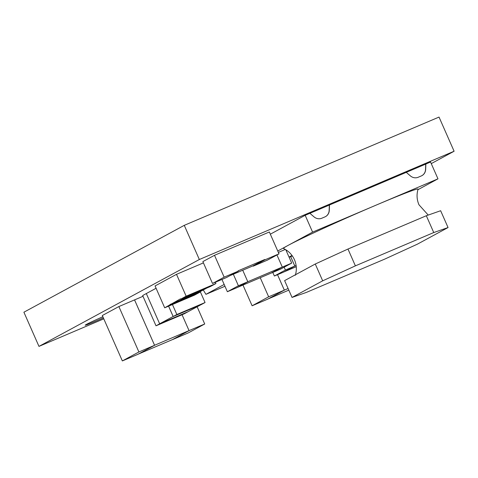 <?xml version="1.0" encoding="UTF-8"?>
<svg xmlns="http://www.w3.org/2000/svg" width="478" height="478" viewBox="0 0 478 478"><rect width="100%" height="100%" fill="white"/><g stroke="black" fill="none" stroke-linecap="round" stroke-linejoin="round"><path stroke-width="0.72" d="M102.86 316.735A18.684 0.621 156.2 0 0 86.387 324.419A18.684 0.621 156.2 0 0 85.215 325.189A18.684 0.621 156.2 0 0 103.356 317.864M431.258 163.619L454.1 151.245L439.031 117.074L184.269 225.341L23.9 312.212L38.969 346.389L103.786 318.838M454.1 151.245L199.338 259.512L38.969 346.389M199.338 259.512L184.269 225.341M253.25 266.15L264.896 259.841L279.003 253.848L267.357 260.157L253.25 266.15L253.101 265.816L264.752 259.506L264.896 259.841M279.003 253.848L269.359 231.985L214.508 255.294L224.152 277.156L238.253 271.163L226.608 277.473L212.507 283.466L202.863 261.603L214.508 255.294M264.752 259.506L238.11 270.829L238.253 271.163M212.507 283.466L224.152 277.156M230.032 275.621L253.101 265.816M210.41 286.519L180.636 299.174L186.151 296.187L215.931 283.532L210.41 286.519M186.151 296.187L176.507 274.324L203.425 262.882M215.931 283.532L215.363 282.253M170.066 304.486L199.84 291.831L199.989 292.166L194.474 295.153L164.695 307.808L180.487 298.84L180.636 299.174M164.695 307.808L155.057 285.946L176.507 274.324M199.84 291.831L206.843 288.037M170.216 304.821L199.989 292.166M289.029 257.068L291.998 255.461M292.333 255.927L289.124 257.289M224.17 284.47L205.94 294.34L203.258 289.979M205.94 294.34L224.965 286.262M295.326 275.28C296.916 269.992 296.623 264.794 294.442 259.674C292.136 254.619 288.491 250.89 283.52 248.5A73.558 2.438 -23.8 0 1 288.079 245.405A73.558 2.438 -23.8 0 1 375.284 205.48A73.558 2.438 -23.8 0 1 418.071 189.157C416.481 194.438 416.774 199.643 418.955 204.757L428.228 215.076M322.686 280.825L315.271 264.011L299.945 272.311L284.619 280.616L292.04 297.43L306.35 292.422L384.712 259.118L417.414 244.15L448.059 227.546L433.749 232.553L355.387 265.858L322.686 280.825L292.04 297.43M315.271 264.011L347.972 249.038L355.387 265.858M433.749 232.553L426.328 215.739L347.972 249.038M426.328 215.739L440.644 210.726L448.059 227.546M285.312 249.444L278.363 252.396M417.903 189.712L437.973 178.838L312.594 232.123L277.748 251.004M312.594 232.123L305.179 215.303L270.333 234.184M305.179 215.303L309.881 213.308L313.998 216.839A8.03 7.433 61.6 0 0 321.819 218.219L324.95 216.887A8.03 7.433 61.6 0 0 325.536 216.606A8.03 7.433 61.6 0 0 329.282 210.344L329.473 204.984L406.264 172.349L410.375 175.88A8.03 7.433 61.6 0 0 418.196 177.26L421.333 175.928A8.03 7.433 61.6 0 0 421.919 175.647A8.03 7.433 61.6 0 0 425.659 169.385L425.85 164.02L430.553 162.024L437.973 178.838M325.476 216.636A8.03 7.433 61.6 0 0 329.157 210.416L329.348 205.05L309.893 213.319M421.859 175.677A8.03 7.433 61.6 0 0 425.54 169.451L425.731 164.085L406.276 172.355M154.555 345.265L189.049 330.609L172.474 339.589L138.351 354.09M154.567 345.259L134.557 299.891L143 296.3M189.049 330.609L182.052 314.745M102.322 315.522L118.873 306.559L138.901 351.963L122.35 360.926L102.322 315.522M118.873 306.559L134.545 299.897L154.573 345.301L138.023 354.27L122.35 360.926M154.573 345.301L138.901 351.963M189.049 330.651L172.498 339.613L188.171 332.957L204.721 323.988L189.037 330.615M204.721 323.988L197.133 306.786M277.527 274.689L284.332 290.116L288.103 288.509M288.82 290.14L268.11 298.941M260.241 277.724L268.66 296.814L252.109 305.783L267.782 299.12L284.332 290.152L277.515 274.695M252.109 305.783L242.973 285.061M268.66 296.814L284.332 290.152M201.059 304.659L187.914 311.781L159.646 323.797L146.31 293.558L142.665 295.541L156.013 325.811L184.221 313.819L187.884 311.793M187.902 311.829L159.676 323.785M156.013 325.811L159.694 323.815M176.854 314.518L205.062 302.532L201.387 304.522L173.179 316.514L176.854 314.518L172.444 304.516M205.062 302.532L200.246 291.61M173.179 316.514L168.603 306.147M159.646 323.797L173.161 316.478M146.31 293.558L156.079 288.27M173.132 316.49L168.573 306.159M233.324 274.223L238.408 285.754L227.373 291.729L236.777 287.732L247.813 281.757L242.722 270.225L247.807 281.715L282.289 267.065L271.229 273.052L237.106 287.553M227.373 291.729L221.959 279.451M238.408 285.754L247.813 281.757M271.241 273.046L282.289 267.106L291.694 263.109L285.79 249.731M291.694 263.109L280.658 269.084L271.253 273.081M282.289 267.065L276.947 254.959M290.666 256.638L294.818 266.049L283.783 272.03L274.378 276.021L272.795 272.43M274.378 276.021L285.414 270.046L284.153 267.19M294.818 266.049L285.414 270.046M290.678 256.632L294.812 266.013L296.103 265.463M296.246 266.694L284.111 271.851"/></g></svg>
